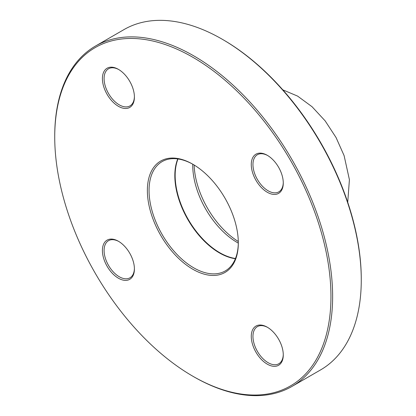 <?xml version="1.0" encoding="UTF-8"?>
<svg xmlns="http://www.w3.org/2000/svg" width="416" height="416" viewBox="0 0 416 416"><rect width="100%" height="100%" fill="white"/><g stroke="black" fill="none" stroke-linecap="round" stroke-linejoin="round"><path stroke-width="0.62" d="M219.622 253.022A63.596 36.717 60 0 1 174.819 175.427M235.472 258.497A63.123 36.442 60 0 1 175.157 175.427A63.123 36.442 60 0 1 178.001 158.959M238.306 243.11A63.123 36.442 60 0 1 237.37 242.58A63.123 36.442 60 0 1 224.302 232.773A63.123 36.442 60 0 1 194.693 181.496A63.123 36.442 60 0 1 192.738 165.272A63.123 36.442 60 0 1 192.748 164.2M361.27 279.958L361.27 278.985A195.317 112.767 -120 0 0 223.158 39.775L222.321 39.286A196.508 113.454 60 0 1 361.27 279.958A196.508 113.454 60 0 1 320.57 369.918L291.938 386.448A196.508 113.454 -120 0 0 332.634 296.488A196.508 113.454 -120 0 0 246.86 98.732A196.508 113.454 -120 0 0 95.43 46.082A196.508 113.454 -120 0 0 54.73 136.042L54.73 137.015A195.317 112.767 60 0 1 192.842 57.278A195.317 112.767 60 0 1 330.949 296.488A195.317 112.767 60 0 1 192.842 376.225A195.317 112.767 60 0 1 54.73 137.015M177.757 158.928A63.123 36.442 -120 0 0 174.819 175.62A63.123 36.442 -120 0 0 219.45 252.923A63.123 36.442 -120 0 0 235.378 258.726M238.316 242.518A63.123 36.442 60 0 1 225.243 270.93A63.123 36.442 60 0 1 176.602 254.02A63.123 36.442 60 0 1 149.053 190.497A63.123 36.442 60 0 1 162.126 161.6A63.123 36.442 60 0 1 193.263 164.486M238.316 243.006A64.314 37.128 -120 0 0 192.842 164.242A64.314 37.128 -120 0 0 147.368 190.497A64.314 37.128 -120 0 0 192.842 269.261A64.314 37.128 -120 0 0 238.316 243.006M251.274 164.538A22.63 13.062 -120 0 0 267.275 192.254A22.63 13.062 -120 0 0 283.275 183.014A22.63 13.062 -120 0 0 267.275 155.298A22.63 13.062 -120 0 0 251.274 164.538M102.409 78.588A22.63 13.062 -120 0 0 118.409 106.304A22.63 13.062 -120 0 0 134.41 97.063A22.63 13.062 -120 0 0 118.409 69.352A22.63 13.062 -120 0 0 102.409 78.588M102.409 250.489A22.63 13.062 -120 0 0 118.409 278.205A22.63 13.062 -120 0 0 134.41 268.965A22.63 13.062 -120 0 0 118.409 241.254A22.63 13.062 -120 0 0 102.409 250.489M251.274 336.44A22.63 13.062 -120 0 0 267.275 364.151A22.63 13.062 -120 0 0 283.275 354.916A22.63 13.062 -120 0 0 267.275 327.2A22.63 13.062 -120 0 0 251.274 336.44M283.27 182.52A21.44 12.376 60 0 1 278.834 191.854A21.44 12.376 60 0 1 262.319 186.113A21.44 12.376 60 0 1 252.959 164.538A21.44 12.376 60 0 1 257.4 154.726A21.44 12.376 60 0 1 267.701 155.553M283.27 354.416A21.44 12.376 60 0 1 278.834 363.756A21.44 12.376 60 0 1 262.319 358.01A21.44 12.376 60 0 1 252.959 336.44A21.44 12.376 60 0 1 257.4 326.622A21.44 12.376 60 0 1 267.701 327.454M134.404 96.569A21.44 12.376 60 0 1 129.969 105.908A21.44 12.376 60 0 1 113.448 100.162A21.44 12.376 60 0 1 104.088 78.588A21.44 12.376 60 0 1 108.529 68.775A21.44 12.376 60 0 1 118.836 69.602M192.842 376.225L193.679 376.714A196.508 113.454 -120 0 0 291.938 386.448M95.43 46.082L124.062 29.552A196.508 113.454 60 0 1 222.321 39.286M134.404 268.471A21.44 12.376 60 0 1 129.969 277.805A21.44 12.376 60 0 1 113.448 272.064A21.44 12.376 60 0 1 104.088 250.489A21.44 12.376 60 0 1 108.529 240.677A21.44 12.376 60 0 1 118.836 241.504M238.3 241.504A64.906 37.476 60 0 1 194.137 165.012M347.729 202.306L349.409 179.681L344.105 155.626L336.05 137.53L325.135 120.858L312.057 106.73L297.591 96.101L282.797 89.84"/></g></svg>
